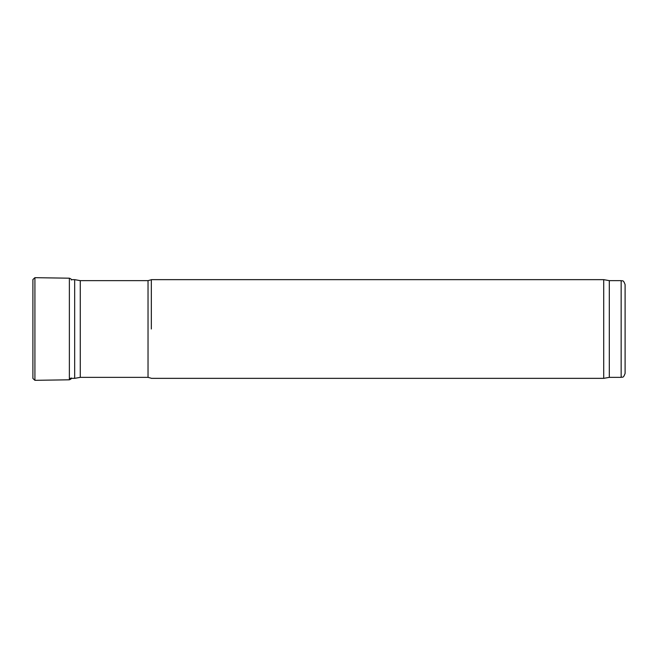 <?xml version="1.0" encoding="UTF-8"?>
<svg xmlns="http://www.w3.org/2000/svg" width="658" height="658" viewBox="0 0 658 658"><rect width="100%" height="100%" fill="white"/><g stroke="black" fill="none" stroke-linecap="round" stroke-linejoin="round"><path stroke-width="0.99" d="M80.268 377.363L80.268 280.637L148.034 280.637L148.034 377.363L80.268 377.363L74.667 378.35L74.667 279.65L71.27 279.65M151.332 329L151.332 279.65L151.332 329M609.308 377.363L609.308 280.637L621.152 280.637L621.152 377.363L609.308 377.363L603.707 378.35L603.707 279.65L151.332 279.65M621.152 377.363C622.353 376.516 623.077 378.983 625.1 373.415L625.1 284.585C623.077 279.017 622.353 281.484 621.152 280.637M32.9 279.543L32.9 378.465L34.915 380.324L34.915 277.676L32.9 279.535M71.335 280.028C71.664 279.428 71.006 278.819 69.37 278.194L69.37 379.806L34.915 380.324M74.667 378.35L69.37 378.35M80.268 280.637L74.667 279.65M148.034 280.637L150.995 279.839M148.034 377.363L150.995 378.161M603.707 378.35L151.332 378.35M609.308 280.637L603.707 279.65M69.37 278.194L34.915 277.676M71.335 377.972C71.664 378.572 71.006 379.181 69.37 379.806"/></g></svg>
